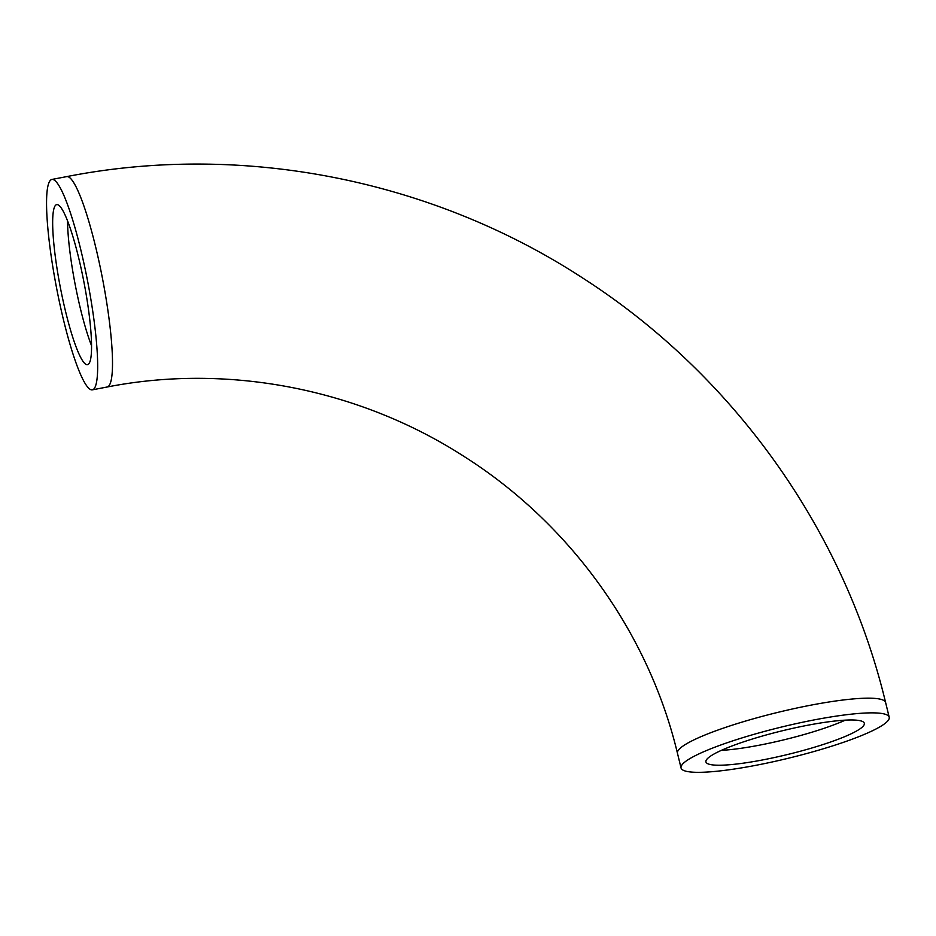 <?xml version="1.0" encoding="UTF-8"?>
<svg xmlns="http://www.w3.org/2000/svg" width="936" height="936" viewBox="0 0 936 936"><rect width="100%" height="100%" fill="white"/><g stroke="black" fill="none" stroke-linecap="round" stroke-linejoin="round"><path stroke-width="1.4" d="M89.131 363.379A81.514 12.086 79.1 0 1 87.481 364.701A81.514 12.086 79.1 0 1 60.243 286.931A81.514 12.086 79.1 0 1 56.745 204.61A81.514 12.086 79.1 0 1 82.754 276.167A81.514 12.086 79.1 0 1 89.131 363.379M706.434 759.856A81.514 12.145 -13.7 0 1 788.369 729.343A81.514 12.145 -13.7 0 1 864.314 723.294A81.514 12.145 -13.7 0 1 787.995 754.404A81.514 12.145 -13.7 0 1 705.931 761.904A81.514 12.145 -13.7 0 1 706.434 759.856M49.737 181.174A107.125 15.877 -100.9 0 0 58.126 295.799A107.125 15.877 -100.9 0 0 92.313 389.856A107.125 15.877 -100.9 0 0 87.703 281.654A107.125 15.877 -100.9 0 0 51.913 179.443A107.125 15.877 -100.9 0 0 49.737 181.174M888.545 719.913A107.125 15.97 -13.7 0 1 780.858 760.02A107.125 15.97 -13.7 0 1 681.045 767.965A107.125 15.97 -13.7 0 1 781.338 727.085A107.125 15.97 -13.7 0 1 889.2 717.222A107.125 15.97 -13.7 0 1 888.545 719.913M67.544 220.779A81.514 12.086 -100.9 0 0 91.529 345.676M845.337 720.135A81.514 12.145 -13.7 0 1 721.328 750.368M681.045 767.965L677.465 753.281C648.753 633.368 570.773 524.406 464.97 457.037C359.681 388.838 228.162 363.25 107.16 387.001A107.125 15.877 -100.9 0 0 109.325 385.269A107.125 15.877 -100.9 0 0 100.936 270.656A107.125 15.877 -100.9 0 0 66.76 176.6L51.913 179.443M677.465 753.281A107.125 15.97 -13.7 0 1 678.12 750.59A107.125 15.97 -13.7 0 1 785.807 710.482A107.125 15.97 -13.7 0 1 885.62 702.538C844.354 530.501 733.754 375.371 583.853 278.764C432.607 179.7 242.775 142.096 66.76 176.6M107.16 387.001L92.313 389.856M889.2 717.222L885.62 702.538"/></g></svg>
